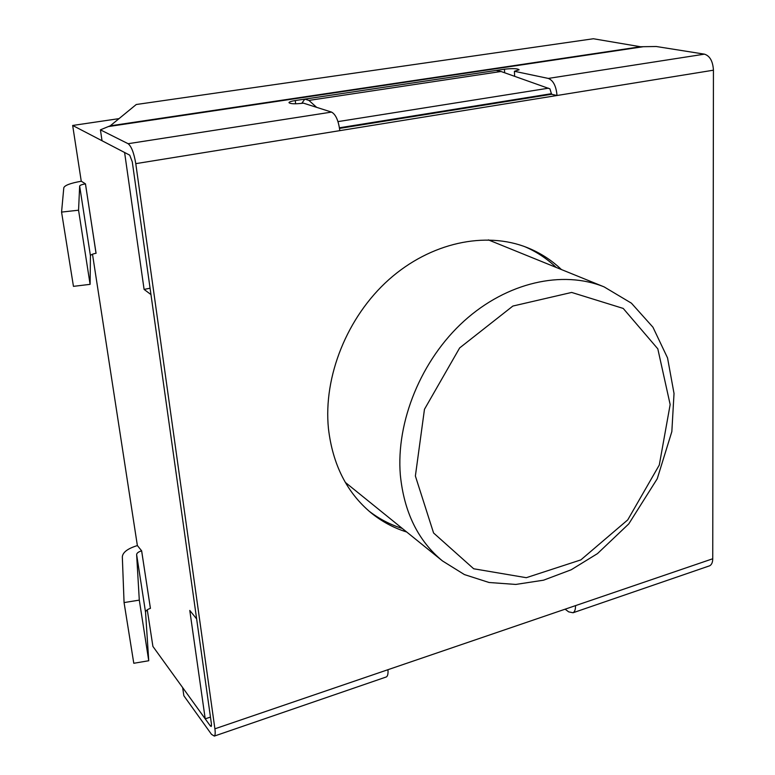 <?xml version="1.0" encoding="UTF-8"?>
<svg xmlns="http://www.w3.org/2000/svg" width="775" height="775" viewBox="0 0 775 775"><rect width="100%" height="100%" fill="white"/><g stroke="black" fill="none" stroke-linecap="round" stroke-linejoin="round"><path stroke-width="1.16" d="M316.626 107.337L308.925 100.411L304.808 99.122L301.727 103.395M339.547 128.417L551.577 94.269L549.95 88.873L501.038 71.494L308.925 100.411M501.038 71.494L496.126 70.448L304.808 99.122M119.021 118.633L72.666 125.463L81.249 181.195L85.463 183.84L96.023 253.27M150.079 288.213L144.092 289.414L124.601 152.491L72.666 125.463M144.092 289.414L150.97 294.587L196.637 618.915L189.788 610.438L205.22 718.851L210.461 717.088M92.496 254.219L137.369 545.542L141.641 550.831L150.408 608.356M147.269 609.809L152.907 646.418L205.22 718.851M90.103 284.347L73.451 286.353L61.564 212.088L78.556 210.209L90.103 284.347L90.433 255.76C90.675 254.81 92.554 253.968 96.071 253.26L96.09 253.251M61.564 212.088L63.802 187.744C64.742 185.303 70.564 183.142 81.259 181.243L81.317 181.234M78.556 210.209L79.66 186.048C79.932 185.235 81.859 184.508 85.444 183.869L85.473 183.869M124.068 602.572L133.784 663.274L148.742 660.746L139.297 600.121L124.068 602.572L122.324 556.828C122.799 552.246 127.817 548.506 137.378 545.581L137.398 545.581M148.742 660.746L145.555 612.337C145.661 610.719 147.289 609.392 150.428 608.356L150.447 608.346M139.297 600.121L136.632 554.609C136.758 553.088 138.425 551.829 141.622 550.841L150.428 608.356M551.577 94.269L557.022 95.499L339.808 130.646C338.491 120.58 335.74 114.39 331.555 112.094L303.5 103.162C295.052 104.141 290.208 103.957 288.959 102.61C289.298 101.845 291.41 101.167 295.294 100.547L504.457 69.198C512.817 68.287 517.7 68.481 519.095 69.798L514.406 71.29L514.629 76.27M385.747 677.147L386.415 676.924C387.742 676.003 388.256 673.591 387.955 669.697L712.748 558.756L713.436 70.196L557.022 95.499C556.179 86.083 553.263 80.387 548.293 78.42L514.406 71.29M548.293 78.42L704.456 54.153L656.299 46.51L640.508 46.742L593.369 38.75L136.255 104.509L110.234 125.831L108.326 126.577L642.872 46.771M704.456 54.153C709.9 55.907 712.893 61.254 713.436 70.196M712.748 558.756C712.68 562.35 711.663 564.694 709.706 565.779L708.757 566.108M210.316 725.904L182.658 687.609L183.859 695.766L211.507 734.351L214.326 736.085C215.237 735.281 215.431 732.859 214.898 728.81L135.78 163.651C133.978 152.985 131.421 146.33 128.117 143.704L100.421 129.842L102.029 140.75L129.735 155.165L132.273 161.801L211.439 724.034L211.246 726.466L210.316 725.904L211.536 725.487M524.675 246.615C536.484 251.71 546.985 258.647 556.179 267.423M402.293 528.443C390.154 524.646 379.004 518.814 368.832 510.958M406.701 532.008C393.632 527.93 381.717 521.507 370.954 512.74C346.832 492.609 332.669 464.554 328.445 428.604C323.204 376.573 347.152 316.849 388.856 279.63C430.609 242.43 485.537 230.931 527.271 247.612C540.156 252.786 551.538 260.1 561.429 269.555M565.111 609.179L568.666 611.863L573.064 612.754C574.779 611.727 575.592 609.353 575.515 605.633M100.421 129.842L108.326 126.577M548.526 88.185L337.987 121.607M551.548 93.668L339.45 127.788M85.444 183.869L96.071 253.26M79.66 186.048L90.433 255.76M145.555 612.337L136.632 554.609M345.33 482.399L442.525 560.964C418.122 540.882 404.056 512.236 400.336 475.036C395.899 421.658 421.261 359.745 464.128 320.976C507.053 282.197 562.669 269.942 604.113 286.886L488.318 239.872M415.381 476.005L424.468 409.297L459.653 347.927L512.876 306.048L571.65 292.437L623.216 308.431L657.81 348.837L670.162 404.56L659.292 465.029L627.74 519.889L580.843 559.899L526.293 577.695L473.69 568.773L433.583 532.997L415.381 476.005M339.808 130.646L135.78 163.651M214.898 728.81L387.955 669.697M128.117 143.704L331.555 112.094M110.234 125.831L640.508 46.742M504.632 72.753L504.457 69.198M295.624 103.802L295.294 100.547M442.525 560.964L464.409 574.575L489.073 582.5L515.782 584.437L543.556 580.184L571.204 569.77L597.486 553.602L628.777 523.89L657.229 478.776L671.838 431.607L674.027 393.487L667.537 357.914L652.957 327.224L631.422 303.18L604.113 286.886M214.326 736.085L386.415 676.924M573.064 612.754L709.706 565.779"/></g></svg>

